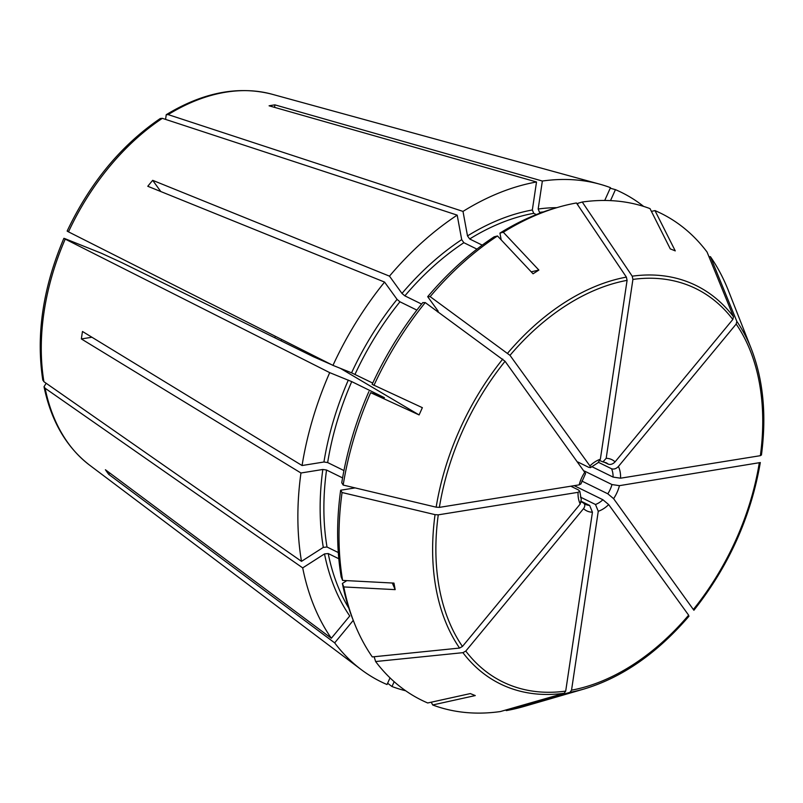 <?xml version="1.0" encoding="UTF-8"?>
<svg xmlns="http://www.w3.org/2000/svg" width="803" height="803" viewBox="0 0 803 803"><rect width="100%" height="100%" fill="white"/><g stroke="black" fill="none" stroke-linecap="round" stroke-linejoin="round"><path stroke-width="1.2" d="M340.402 368.356L419.096 414.93A242.446 76.867 -66.5 0 0 422.358 407.673L372.14 384.356A267.881 179.601 -63.8 0 1 422.769 302.621L425.249 302.58L505.067 361.29L585.558 473.469M372.733 383.081L351.573 372.833L332.964 365.375L68.486 231.856C66.669 230.913 66.769 230.842 68.777 231.625M416.877 310.109L399.954 301.798L397.073 299.389L384.567 282.084L147.782 186.276A217.804 146.026 116.2 0 1 152.69 180.334L160.801 191.546M332.964 365.375A272.618 182.773 -63.8 0 1 384.567 282.084M421.605 304.076L404.863 295.855L401.982 293.446L389.475 276.142L152.69 180.334M389.475 276.142A272.618 182.773 -63.8 0 1 457.188 215.134L162.347 118.332L160.379 118.503M577.899 462.016L588.649 467.296L590.416 467.587L589.934 465.921L509.985 355.348L430.157 296.638A271.253 181.849 -63.8 0 1 497.499 235.962L494.126 236.825A267.881 179.601 -63.8 0 0 427.688 296.678L438.207 311.233L437.555 311.905M589.934 465.921A28.527 19.121 -63.8 0 1 600.353 459.246L627.083 280.357L626.38 277.115L576.434 202.968A271.253 181.849 -63.8 0 0 558.215 207.254A271.253 181.849 -63.8 0 0 503.31 232.238L499.938 233.101A267.881 179.601 -63.8 0 1 554.12 208.439L558.215 207.254M497.499 235.962L533.051 273.793A242.446 36.617 -27.6 0 0 538.873 270.069L503.31 232.238M430.157 296.638L427.688 296.678M476.942 249.121L463.863 242.697L461.695 239.645L457.188 215.134M499.938 233.101L501.192 239.886M482.222 245.136L469.675 238.973L467.507 235.921L463 211.41A272.618 182.773 -63.8 0 1 536.514 181.98L532.339 209.974L533.734 213.327L536.304 214.592M463 211.41L168.158 114.608L166.241 114.749L165.579 119.396M540.64 212.915L539.566 212.383L538.171 209.031L542.356 181.036L274.917 104.862A217.804 146.026 116.2 0 0 269.085 105.805L536.514 181.98M542.356 181.036A272.618 182.773 -63.8 0 1 599.62 184.138A272.618 182.773 -63.8 0 1 610.481 187.661L604.719 200.469M599.951 460.651L602.933 461.876L606.185 458.312L632.915 279.414L632.212 276.182L582.265 202.025A271.253 181.849 -63.8 0 1 650.018 208.609L670.284 248.9A242.446 71.778 1.8 0 1 675.253 250.887L654.977 210.597A271.253 181.849 -63.8 0 1 707.062 252.042L733.5 316.763L732.828 319.453L615.068 461.876C612.86 464.144 610.571 464.897 608.222 464.144L603.856 461.996M582.265 202.025L577.909 203.279L577.678 204.825M610.511 200.62L615.439 189.649A272.618 182.773 -63.8 0 1 643.625 206.401M615.439 189.649L610.23 188.213M598.566 462.377L611.555 468.761C613.914 469.514 616.192 468.761 618.41 466.483L736.17 324.061L736.833 321.381L710.404 256.649A271.253 181.849 -63.8 0 1 728.512 290.897L751.357 348.974A221.959 148.806 -63.8 0 0 736.833 321.381M618.41 466.483A28.527 19.121 -63.8 0 1 620.558 478.197L760.361 455.682L761.364 454.799M710.404 256.649L709.009 256.789M620.558 478.197L613.09 477.092L591.65 466.563M584.403 471.02L611.976 484.56L619.444 485.654L760.311 462.548M619.444 485.654A28.527 19.121 -63.8 0 1 613.602 498.653L693.892 610.26C728.783 566.145 750.915 516.911 760.311 462.558M613.602 498.653L607.811 493.805L581.834 481.047M281.01 340.823A132.666 88.942 116.2 0 0 281.733 339.518M274.686 337.722A144.149 96.641 116.2 0 0 275.449 336.347M574.215 485.664L602.902 499.747L608.684 504.595L688.633 615.178L688.733 616.292M608.684 504.595A28.527 19.121 -63.8 0 1 598.265 511.27L571.535 690.168L570.02 692.316L506.251 710.615L505.84 710.003M688.974 616.212C657.175 653.22 622.315 677.451 584.403 688.904L524.469 706.329A271.253 181.849 -63.8 0 1 506.251 710.615M598.265 511.27L595.485 504.495L580.418 497.097M405.706 690.791A272.618 182.773 -63.8 0 1 391.994 686.525L387.618 683.243M581.422 501.393L589.653 505.438L592.433 512.214L565.703 691.102L564.188 693.26L500.42 711.548A271.253 181.849 -63.8 0 1 432.666 704.974L431.271 702.193M592.433 512.214A28.527 19.121 -63.8 0 1 583.54 508.65L465.79 651.072L462.909 652.668L375.623 661.542L374.138 656.744M432.666 704.974L475.276 695.569A242.446 87.637 -132.8 0 1 470.317 693.581L427.708 702.976A271.253 181.849 -63.8 0 1 375.623 661.542M394.163 681.697L391.994 686.525M583.54 508.65C585.277 506.141 585.206 504.224 583.329 502.899L581.322 501.915M390.027 677.873L387.036 684.537A272.618 182.773 -63.8 0 1 361.189 669.582A272.618 182.773 -63.8 0 1 334.67 642.872L108.746 474.372L109.84 473.057M353.621 621.281A242.777 162.758 -63.8 0 1 353.089 620.589L334.67 642.872M338.806 558.747L328.216 553.548L324.502 553.919A242.777 162.758 -63.8 0 0 349.757 615.971L331.338 638.255L105.414 469.755A217.804 146.026 116.2 0 0 108.746 474.372M331.338 638.255A272.618 182.773 -63.8 0 1 302.701 567.892L45.109 388.24L44.055 386.695L46.152 383.262M581.231 499.617L580.208 504.033L462.448 646.455L459.577 648.061L372.291 656.924A271.253 181.849 -63.8 0 1 354.173 622.676A271.253 181.849 -63.8 0 1 343.804 586.943L342.389 583.46L346.816 580.629M580.208 504.033A28.527 19.121 -63.8 0 1 578.06 492.329L438.257 514.843L435.045 514.643L342.068 492.53L340.653 490.221L355.097 487.903M392.306 583.008L395.166 589.633A242.446 25.405 -104.4 0 0 393.962 583.098L342.61 580.408A271.253 181.849 -63.8 0 1 342.068 492.53M395.166 589.633L343.804 586.943M354.173 622.676L352.607 618.711A267.881 179.601 -63.8 0 1 342.389 583.46M324.502 553.919L302.701 567.892M578.06 492.329L579.746 491.275L578.461 489.95L570.823 486.206M342.61 580.408L341.185 576.925A267.881 179.601 -63.8 0 1 340.653 490.221M338.304 552.554L327.012 547.014L323.308 547.385L301.496 561.347A272.618 182.773 -63.8 0 1 300.954 472.997L322.826 469.474L326.54 470.026L342.58 477.905M419.096 414.93L370.665 392.677L384.416 397.676L351.734 381.616L329.702 372.632L65.224 239.103C63.407 238.17 63.507 238.1 65.515 238.882L101.449 253.276L121.865 262.661L313.582 356.823L331.549 364.662M580.84 483.948L579.174 484.861L439.371 507.376L436.159 507.175L343.182 485.062A271.253 181.849 -63.8 0 1 370.665 392.677M373.927 385.42A271.253 181.849 -63.8 0 1 425.249 302.58M343.182 485.062L341.767 482.764A267.881 179.601 -63.8 0 1 368.878 391.613M343.945 470.568L327.654 462.558L323.94 462.006L302.069 465.529A272.618 182.773 -63.8 0 1 329.702 372.632M301.496 561.347L43.914 381.706A208.358 139.692 -63.8 0 1 65.224 239.103C63.407 238.17 63.507 238.1 65.515 238.882M43.914 381.706L42.84 380.09M302.069 465.529L82.488 331.478A217.804 146.026 116.2 0 0 81.364 338.946L91.923 337.24M81.364 338.946L300.954 472.997M274.917 104.862L274.546 107.351M531.225 271.836L538.873 270.069M600.353 459.246L598.054 462.638M654.977 210.597L651.414 211.39M589.653 505.438A23.217 15.568 -63.8 0 1 585.538 504.364L583.329 502.899M354.996 374.369A240.117 160.981 -63.8 0 1 399.954 301.798M351.573 372.833A242.777 162.758 -63.8 0 1 397.073 299.389M68.486 231.856A208.358 139.692 -63.8 0 1 162.347 118.332M509.985 355.348A219.078 146.879 -63.8 0 1 627.083 280.357M507.677 353.139A221.959 148.806 -63.8 0 1 626.38 277.115M437.735 311.684A240.117 160.981 -63.8 0 1 438.167 311.183M404.863 295.855A240.117 160.981 -63.8 0 1 463.863 242.697M401.982 293.446A242.777 162.758 -63.8 0 1 461.695 239.645M469.675 238.973A240.117 160.981 -63.8 0 1 533.734 213.327M467.507 235.921A242.777 162.758 -63.8 0 1 532.339 209.974M168.158 114.608A208.358 139.692 -63.8 0 1 271.886 94.192L599.62 184.138M606.185 458.312A28.527 19.121 -63.8 0 1 615.068 461.876M632.915 279.414A219.078 146.879 -63.8 0 1 732.828 319.453M632.212 276.182A221.959 148.806 -63.8 0 1 733.5 316.763M539.566 212.383A240.117 160.981 -63.8 0 1 543.43 211.902M538.171 209.031A242.777 162.758 -63.8 0 1 556.77 207.676M602.933 461.896L606.014 462.689A23.217 15.568 -63.8 0 1 608.222 464.144M736.17 324.061A219.078 146.879 -63.8 0 1 760.361 455.682M611.555 468.761A23.217 15.568 -63.8 0 1 613.09 477.092M759.247 463.14A219.078 146.879 -63.8 0 1 693.551 609.236M611.976 484.56A23.217 15.568 -63.8 0 1 607.811 493.805M688.633 615.178A219.078 146.879 -63.8 0 1 571.535 690.168M584.403 688.904A221.959 148.806 -63.8 0 1 570.02 692.316M602.902 499.747A23.217 15.568 -63.8 0 1 595.485 504.495M565.703 691.102A219.078 146.879 -63.8 0 1 465.79 651.072M564.188 693.26A221.959 148.806 -63.8 0 1 462.909 652.668M361.189 669.582L89.665 465.198A208.358 139.692 -63.8 0 1 45.109 388.24M462.448 646.455A219.078 146.879 -63.8 0 1 438.257 514.843M459.577 648.061A221.959 148.806 -63.8 0 1 435.045 514.643M348.813 608.142A240.117 160.981 -63.8 0 1 328.216 553.548M327.012 547.014A240.117 160.981 -63.8 0 1 326.54 470.026M323.308 547.385A242.777 162.758 -63.8 0 1 322.826 469.474M436.159 507.175A221.959 148.806 -63.8 0 1 502.758 359.082M327.654 462.558A240.117 160.981 -63.8 0 1 351.734 381.616M323.94 462.006A242.777 162.758 -63.8 0 1 348.311 380.09M579.174 484.861A28.527 19.121 -63.8 0 1 585.016 471.863M439.371 507.376A219.078 146.879 -63.8 0 1 505.067 361.29M166.231 114.699C202.958 92.415 238.17 85.59 271.886 94.192M761.435 455.08C766.674 415.322 763.312 379.96 751.357 348.974M89.665 465.198C66.368 447.221 51.151 421.063 44.014 386.725M581.272 499.607L579.806 491.285M63.869 238.35C42.94 287.625 35.914 334.861 42.79 380.08M67.151 231.053C90.157 182.652 121.223 145.122 160.339 118.473M590.466 467.637L598.074 462.689M585.608 473.499L580.9 483.958"/></g></svg>
